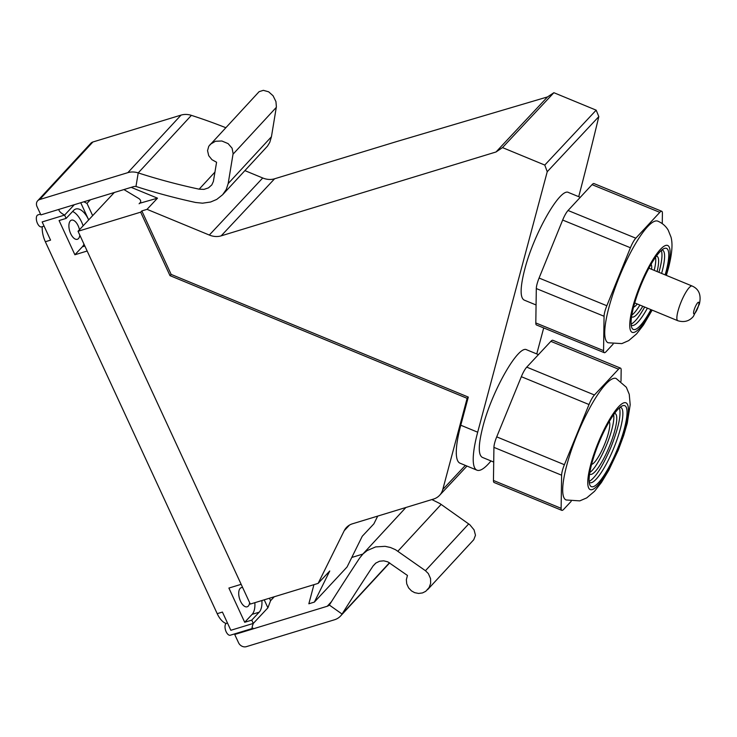 <?xml version="1.0" encoding="UTF-8"?>
<svg xmlns="http://www.w3.org/2000/svg" width="737" height="737" viewBox="0 0 737 737"><rect width="100%" height="100%" fill="white"/><g stroke="black" fill="none" stroke-linecap="round" stroke-linejoin="round"><path stroke-width="1.11" d="M613.11 344.124L606.173 351.595A12.511 2.773 -67.8 0 1 604.22 352.664A12.511 2.773 -67.8 0 1 603.566 350.646L604.064 316.256A12.511 2.773 -67.8 0 1 606.837 305.744L630.421 247.752A12.511 2.773 -67.8 0 1 635.81 238.189L659.799 212.348A12.511 2.773 -67.8 0 1 661.752 211.279A12.511 2.773 -67.8 0 1 662.406 213.297L662.259 223.624M536.066 304.971L524.136 300.06C520.147 297.766 520.129 288.379 524.081 271.916L524.707 269.493C533.726 233.878 560.267 187.253 568.54 192.504L580.268 197.323M493.716 462.053L482.284 457.355C478.101 454.84 478.295 444.651 482.855 426.787L482.873 426.714C491.911 391.098 518.424 344.557 526.688 349.799L538.443 354.626M490.989 460.938A71.95 16.021 -67.6 0 1 476.94 470.169A71.95 16.021 -67.6 0 1 477.687 432.204L460.772 425.221A71.95 16.021 -67.6 0 0 456.304 453.412L456.203 453.78M536.757 353.935L543.703 327.919M578.711 196.687A1438.9 320.383 112.4 0 0 598.822 116.612L596.169 110.163L544.781 165.06L547.241 171.712L598.822 116.612M547.241 171.712L477.687 432.204M78.03 231.271L140.666 212.164L141.826 210.929L171.159 274.413L169.998 275.647L467.129 398.33L442.78 489.497A18.766 15.763 43.1 0 1 439.574 495.338A18.766 15.763 43.1 0 1 433.522 499.069L352.489 523.786A18.766 15.763 -136.9 0 0 346.436 527.508A18.766 15.763 -136.9 0 0 344.207 530.723L318.144 583.382L250.285 604.073L78.03 231.271L114.318 192.504M169.998 275.647L140.666 212.164M604.22 352.664L536.462 324.962A12.511 2.773 -67.8 0 1 535.808 322.944L536.306 288.554A12.511 2.773 -67.8 0 1 539.079 278.042L562.663 220.05A12.511 2.773 -67.8 0 1 568.052 210.487L635.81 238.189M661.752 211.279L593.994 183.577A12.511 2.773 -67.8 0 0 592.041 184.646L568.052 210.487M631.185 325.072A40.664 9.019 112.2 0 0 631.71 325.385A40.664 9.019 112.2 0 0 638.085 321.903A40.664 9.019 112.2 0 0 647.399 308.167M631.112 324.114C634.723 322.41 639.237 316.707 644.663 307.034M658.942 272.322L659.44 270.488C662.038 260.566 662.637 253.906 661.264 250.497M661.605 273.418A40.664 9.019 112.2 0 0 662.112 271.575A40.664 9.019 112.2 0 0 662.489 250.101A40.664 9.019 112.2 0 0 661.9 249.954M500.838 146.838L496.029 151.979L502.496 147.603L553.883 92.705L596.169 110.163M502.496 147.603L544.781 165.06M571.166 501.353L563.75 509.276A12.511 2.791 -67.6 0 1 561.778 510.345A12.511 2.791 -67.6 0 1 561.124 508.327L561.612 475.208A12.511 2.791 -67.6 0 1 564.395 464.706L589.01 404.53A12.511 2.791 -67.6 0 1 594.427 394.977L618.536 369.191A12.511 2.791 -67.6 0 1 620.508 368.122A12.511 2.791 -67.6 0 1 621.162 370.149L621.005 381.296M561.778 510.345L494.103 482.495A12.511 2.791 -67.6 0 1 493.449 480.478L493.928 447.368A12.511 2.791 -67.6 0 1 496.72 436.866L521.335 376.69A12.511 2.791 -67.6 0 1 526.743 367.137L550.861 341.351A12.511 2.791 -67.6 0 1 552.833 340.282L620.508 368.122M244.905 170.625L262.731 177.986A18.766 15.763 43.1 0 0 274.588 178.787L396.921 141.486L547.527 96.916L553.883 92.705M500.773 146.856L547.527 96.916M616.012 378.44A65.685 14.648 -67.6 0 1 616.141 378.486L626.321 387.238L629.251 394.323L630.19 404.705L627.27 423.195L623.723 435.383L618.223 450.261L608.753 470.344L601.438 482.477L594.547 491.284L586.698 497.908L579.789 500.874L566.154 499.981A65.685 14.648 -67.6 0 1 577.486 433.946A65.685 14.648 -67.6 0 1 616.012 378.44M665.143 274.883A43.796 9.71 112.2 0 0 664.019 248.59A43.796 9.71 112.2 0 0 659.643 252.1A43.796 9.71 112.2 0 0 638.537 291.373A43.796 9.71 112.2 0 0 631.738 327.532A43.796 9.71 112.2 0 0 640.213 325.69A43.796 9.71 112.2 0 0 650.928 309.623M131.195 187.355L157.497 198.17L147.041 209.336L209.317 235.048L262.731 177.986M496.029 151.979L221.174 235.849A18.766 15.763 43.1 0 1 209.317 235.048M171.159 274.413L468.29 397.086L467.129 398.33M476.94 470.169L460.026 463.195A71.95 16.021 -67.6 0 1 456.304 453.587M468.29 397.086L460.772 425.221M652.144 310.12L643.447 325.017L636.584 333.889L628.725 340.595L621.835 343.608L608.126 342.769A65.685 14.574 -67.8 0 1 608.753 308.075A65.685 14.574 -67.8 0 1 619.283 276.983A65.685 14.574 -67.8 0 1 657.846 221.164C662.397 223.145 665.852 226.148 668.219 230.184L671.02 237.157C672.513 242.768 672.715 251.124 668.45 268.111L666.349 275.38M591.59 464.439A23.464 5.159 112.4 0 0 605.013 443.278A23.464 5.159 112.4 0 0 609.241 421.582M147.041 209.336L141.826 210.929M157.497 198.17L140.122 203.154C141.191 201.551 140.822 200.04 139.017 198.64L123.936 189.566M377.712 516.093L373.88 523.841L362.263 536.241L347.072 566.974L314.367 602.101L329.752 570.982L318.144 583.382M589.858 472.417C596.012 468.686 607.481 446.309 611.802 429.597C613.617 422.734 614.225 417.759 613.645 414.673M631.563 316.79A32.843 7.241 112.4 0 0 631.95 317.011A32.843 7.241 112.4 0 0 642.793 306.27M657.082 271.557A32.843 7.241 112.4 0 0 656.934 256.264A32.843 7.241 112.4 0 0 656.354 256.144M222.62 194.743L216.742 199.414L210.616 202.012L202.537 203.191L195.655 202.482A312.801 149.132 9.4 0 1 136.879 186.756L135.958 186.535A6.255 5.251 -137.3 0 0 133.415 186.673L40.876 214.9L37.034 206.636A6.255 5.251 42.7 0 1 37.661 200.796A6.255 5.251 42.7 0 1 39.697 199.534L127.842 172.651A18.766 15.744 42.7 0 1 138.215 172.9A312.801 149.132 9.4 0 0 199.147 189.179L204.002 189.372L208.46 187.88L211.814 184.904L213.389 181.431L216.577 162.251L211.934 159.68L208.709 155.673L207.548 150.643L208.764 146.258L259.102 91.674L263.349 90.338L268.655 91.812L273.077 95.773L275.942 101.605L276.384 106.782L271.437 136.76L228.175 183.568L226.287 189.427L222.62 194.743L267.467 146.156L269.751 142.407L271.437 136.76M37.661 200.796L90.854 143.254A6.255 5.251 42.7 0 1 92.89 141.992L181.035 115.11A18.766 15.744 42.7 0 1 191.399 115.359A312.801 149.132 -170.6 0 1 225.633 127.639M228.175 183.568L233.113 153.591L232.081 148.201L228.101 143.614L221.855 140.997L215.48 141.255L210.1 144.434M589.231 482.311A40.664 9.065 112.4 0 0 589.775 482.643A40.664 9.065 112.4 0 0 589.849 482.671A40.664 9.065 112.4 0 0 613.774 448.142A40.664 9.065 112.4 0 0 620.72 407.432A40.664 9.065 112.4 0 0 620.637 407.395A40.664 9.065 112.4 0 0 620.093 407.285M598.877 442.854A43.796 9.765 112.4 0 0 589.775 484.771A43.796 9.765 112.4 0 0 617.247 449.542A43.796 9.765 112.4 0 0 622.221 405.921A43.796 9.765 112.4 0 0 598.877 442.854M314.367 602.101L308.849 603.787L313.934 584.662M235.499 633.627L234.707 634.483L327.246 606.256L331.429 601.733M351.779 557.458L362.825 554.086M234.707 634.483L238.548 642.738A6.255 5.251 42.7 0 0 246.324 646.662L334.469 619.78A18.766 15.744 42.7 0 0 340.577 615.994A18.766 15.744 42.7 0 0 342.06 614.05A312.801 26.348 -54.7 0 1 373.097 565.952L375.879 563.04L379.546 561.244L383.682 560.82L387.809 561.852L407.45 575.45L406.345 579.706L406.732 583.824L408.602 587.886L411.486 590.899L414.655 592.659L418.588 593.451L422.513 592.926L425.737 591.314L429.183 587.472L430.638 583.336L430.555 578.619L428.372 573.616L425.442 570.705L395.539 549.728L390.463 547.499L385.082 546.329L375.64 546.909L367.109 550.585L363.009 553.92L359.711 557.955A312.801 26.348 -54.7 0 0 329.78 604.349L329.273 605.003L329.78 604.349M389.477 562.755L342.06 614.05L329.273 605.003A6.255 5.251 42.7 0 1 327.246 606.256M431.9 499.566L440.007 503.62L469.81 524.735L474.057 529.857L475.476 535.255L473.762 539.714L427.534 589.729M589.158 481.445C595.487 477.788 602.783 466.291 611.047 446.954C618.555 427.755 621.355 414.719 619.43 407.847M589.609 474.002A32.843 7.241 112.4 0 0 590.097 474.306A32.843 7.241 112.4 0 0 602.23 461.353A32.843 7.241 112.4 0 0 614.732 430.795A32.843 7.241 112.4 0 0 615.082 413.558A32.843 7.241 112.4 0 0 614.538 413.439M654.207 270.368C655.644 264.38 656.077 260.032 655.515 257.305M631.83 315.095C634.115 313.483 636.796 310.139 639.882 305.063M633.544 307.154A23.464 5.159 112.4 0 0 637.265 303.985M651.582 269.281A23.464 5.159 112.4 0 0 651.103 264.27M227.466 622.995L226.572 623.272A6.255 3.059 73 0 0 225.55 630.19A6.255 3.059 73 0 0 230.285 635.22L252.404 628.468C251.768 628.477 252.054 626.791 253.279 623.438L267.909 607.804L264.224 599.826M249.65 602.691A10.014 4.892 -107 0 1 247.153 606.8A10.014 4.892 -107 0 1 240.511 601.199A10.014 4.892 -107 0 1 241.312 587.656A10.014 4.892 -107 0 1 242.685 587.629M252.137 614.336L259.175 612.189L251.75 620.121L244.702 622.277L252.137 614.336A19.392 9.48 73 0 0 254.845 602.682M226.185 623.465A17.513 8.568 -107 0 1 217.203 613.663L45.344 241.736A17.513 8.568 -107 0 1 42.23 226.683M269.438 598.232L270.58 600.701L274.256 596.767M270.58 600.701L267.909 607.804M252.929 628.062L252.404 628.468M217.203 613.663L222.417 612.069L230.838 630.282L253.279 623.438L251.75 620.121M259.175 612.189A19.392 9.48 73 0 0 261.893 600.535M58.813 209.428C58.914 211.197 60.849 213.076 64.598 215.093L66.127 218.401L59.08 220.547L74.888 254.762L87.15 251.022L241.156 584.321L228.894 588.062L244.702 622.277M90.347 199.81L86.994 203.384L92.659 215.637M79.476 229.723A10.014 4.892 73 0 0 78.131 225.752A10.014 4.892 73 0 0 71.498 220.142A10.014 4.892 73 0 0 70.697 233.684A10.014 4.892 73 0 0 77.339 239.295A10.014 4.892 73 0 0 79.836 235.177M72.594 211.491A19.392 9.48 -107 0 1 83.124 225.826M83.963 244.122A19.392 9.48 -107 0 1 82.323 246.821L74.888 254.762M44.082 226.112L41.604 226.876A6.255 3.059 -107 0 1 36.85 221.782A6.255 3.059 -107 0 1 37.956 214.9L40.517 214.126M83.843 201.791L86.994 203.384M45.344 241.736L50.567 240.142L42.156 221.938L64.598 215.093L74.326 204.693M66.127 218.401L73.562 210.46A19.392 9.48 -107 0 1 75.8 209.022A19.392 9.48 -107 0 1 88.661 219.875L80.738 202.739M535.808 322.944L603.566 350.646M521.335 376.69L589.01 404.53M526.743 367.137L594.427 394.977M592.041 184.646L659.799 212.348M536.306 288.554L604.064 316.256M539.079 278.042L606.837 305.744M493.449 480.478L561.124 508.327M651.637 309.918A46.919 10.41 -67.8 0 1 632.779 332.488A46.919 10.41 -67.8 0 1 632.613 307.541A46.919 10.41 -67.8 0 1 640.14 285.339A46.919 10.41 -67.8 0 1 664.461 245.992A46.919 10.41 -67.8 0 1 667.243 270.249A46.919 10.41 -67.8 0 1 665.852 275.168M550.861 341.351L618.536 369.191M493.928 447.368L561.612 475.208M496.72 436.866L564.395 464.706M221.174 235.849L274.588 178.787M442.78 489.497L465.351 465.388M140.675 202.113L139.118 203.771M562.663 220.05L630.421 247.752M349.495 525.085L344.207 530.723M191.399 115.359L138.215 172.9L135.958 186.535M39.697 199.534L92.89 141.992M127.842 172.651L181.035 115.11M214.946 172.09L199.147 189.179M625.824 402.77A46.919 10.465 -67.6 0 1 617.91 449.773A46.919 10.465 -67.6 0 1 590.3 489.626A46.919 10.465 -67.6 0 1 587.767 482.016A46.919 10.465 -67.6 0 1 603.161 431.495A46.919 10.465 -67.6 0 1 625.824 402.77M233.039 154.19L276.301 107.381M375.603 563.243L373.097 565.952M441.15 504.403L397.888 551.221M468.714 523.896L425.442 570.705M84.856 246.047L82.323 246.821M677.819 320.724C684.194 322.613 689.381 321.166 693.388 316.394L699.367 304.141C701.431 295.113 699.017 289.07 692.144 286.03A18.766 4.127 112.4 0 0 685.226 293.4A18.766 4.127 112.4 0 0 678.058 310.821A18.766 4.127 112.4 0 0 677.819 320.724L634.704 302.925M693.95 310.517A6.255 1.373 112.4 0 0 694.853 313.28A6.255 1.373 112.4 0 0 698.565 305.551A6.255 1.373 112.4 0 0 697.672 302.787A6.255 1.373 112.4 0 0 693.95 310.517M466.982 466.06L439.574 495.338M362.282 554.675L405.884 507.498M340.577 615.994L389.67 562.884M692.144 286.03L648.919 268.185"/></g></svg>
